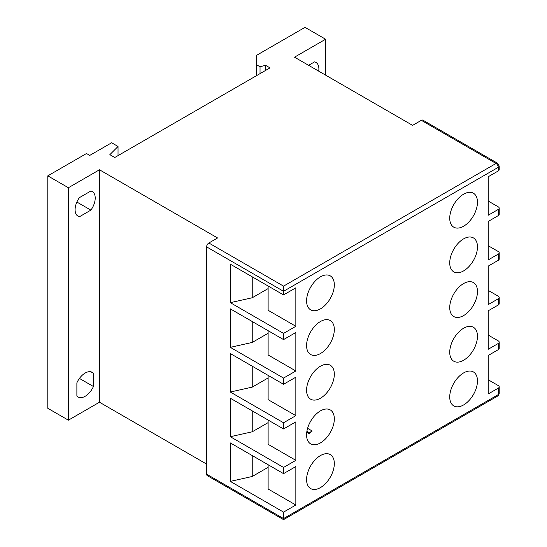 <?xml version="1.0" encoding="UTF-8"?>
<svg xmlns="http://www.w3.org/2000/svg" width="547" height="547" viewBox="0 0 547 547"><rect width="100%" height="100%" fill="white"/><g stroke="black" fill="none" stroke-linecap="round" stroke-linejoin="round"><path stroke-width="0.82" d="M283.551 518.583L206.609 474.16A3.166 1.826 120 0 0 207.265 475.603L283.551 519.65L497.62 396.062A3.166 1.826 -120 0 0 498.242 395.023A3.166 1.826 -120 0 0 498.269 394.613L283.551 518.583C283.551 519.971 283.551 519.971 283.551 518.583C283.551 519.971 283.551 519.971 283.551 518.583L283.551 512.122L230.314 481.387L230.314 442.906L283.551 473.64L283.551 467.446L230.314 436.711L230.314 398.223L283.551 428.957L283.551 422.763L230.314 392.028L230.314 353.547L283.551 384.281L283.551 378.08L230.314 347.345L230.314 308.864L283.551 339.598L283.551 333.397L230.314 302.662L230.314 264.18L283.551 294.915L283.551 286.136L496.033 163.457A3.166 1.826 -60 0 1 497.62 163.3L422.913 120.169A3.166 1.826 120 0 0 421.327 120.326L412.609 125.366L294.512 57.182L325.602 39.234L325.602 75.13M498.242 395.023L498.461 395.351L499.199 393.32A3.166 1.826 180 0 1 498.269 394.613L498.269 388.151L488.204 393.963L488.204 355.482L498.269 349.67A3.166 1.826 0 0 0 499.199 348.377L499.199 342.183A3.166 1.826 180 0 1 498.269 343.475L488.204 349.287L488.204 310.799L498.269 304.994A3.166 1.826 0 0 0 499.199 303.701L499.199 297.5A3.166 1.826 180 0 1 498.269 298.792L488.204 304.604L488.204 266.122L498.269 260.31A3.166 1.826 0 0 0 499.199 259.018L499.199 252.817A3.166 1.826 180 0 1 498.269 254.109L488.204 259.921L488.204 221.439L498.269 215.627A3.166 1.826 0 0 0 499.199 214.335L499.199 208.14A3.166 1.826 180 0 1 498.269 209.433L488.204 215.238L488.204 176.756L498.269 170.944A3.166 1.826 0 0 0 499.199 169.659L499.199 166.042A3.166 1.826 180 0 1 498.269 167.334A3.166 1.826 -120 0 0 496.033 163.457L421.327 120.326M85.154 396.288A14.236 8.219 -60 0 1 78.036 396.992A14.236 8.219 -60 0 1 76.881 396.062L76.881 382.832A14.236 8.219 -60 0 1 92.272 372.343A14.236 8.219 -60 0 1 93.428 373.273L93.428 386.503A14.236 8.219 -60 0 1 85.154 396.288M463.603 372.917A19.61 11.323 -60 0 1 473.408 371.946A19.61 11.323 -60 0 1 476.416 387.659A19.61 11.323 -60 0 1 463.603 404.944A19.61 11.323 -60 0 1 453.798 405.915A19.61 11.323 -60 0 1 450.79 390.196A19.61 11.323 -60 0 1 463.603 372.917M463.603 283.551A19.61 11.323 -60 0 1 473.408 282.58A19.61 11.323 -60 0 1 476.416 298.3A19.61 11.323 -60 0 1 463.603 315.578A19.61 11.323 -60 0 1 453.798 316.549A19.61 11.323 -60 0 1 450.79 300.836A19.61 11.323 -60 0 1 463.603 283.551M463.603 194.192A19.61 11.323 -60 0 1 473.408 193.221A19.61 11.323 -60 0 1 476.416 208.933A19.61 11.323 -60 0 1 463.603 226.219A19.61 11.323 -60 0 1 453.798 227.19A19.61 11.323 -60 0 1 450.79 211.47A19.61 11.323 -60 0 1 463.603 194.192M320.453 321.52A19.61 11.323 -60 0 1 330.258 320.549A19.61 11.323 -60 0 1 333.267 336.261A19.61 11.323 -60 0 1 320.453 353.547A19.61 11.323 -60 0 1 310.648 354.518A19.61 11.323 -60 0 1 307.64 338.798A19.61 11.323 -60 0 1 320.453 321.52M306.771 432.212L309.274 433.655A19.61 11.323 120 0 0 312.221 431.002L307.592 428.328M320.453 410.879A19.61 11.323 -60 0 1 330.258 409.908A19.61 11.323 -60 0 1 333.267 425.628A19.61 11.323 -60 0 1 320.453 442.906A19.61 11.323 -60 0 1 310.648 443.877A19.61 11.323 -60 0 1 307.64 428.164A19.61 11.323 -60 0 1 320.453 410.879M320.453 455.562A19.61 11.323 -60 0 1 330.258 454.591A19.61 11.323 -60 0 1 333.267 470.304A19.61 11.323 -60 0 1 320.453 487.589A19.61 11.323 -60 0 1 310.648 488.56A19.61 11.323 -60 0 1 307.64 472.847A19.61 11.323 -60 0 1 320.453 455.562M320.453 366.203A19.61 11.323 -60 0 1 330.258 365.232A19.61 11.323 -60 0 1 333.267 380.944A19.61 11.323 -60 0 1 320.453 398.223A19.61 11.323 -60 0 1 310.648 399.194A19.61 11.323 -60 0 1 307.64 383.481A19.61 11.323 -60 0 1 320.453 366.203M320.453 276.837A19.61 11.323 -60 0 1 330.258 275.866A19.61 11.323 -60 0 1 333.267 291.578A19.61 11.323 -60 0 1 320.453 308.864A19.61 11.323 -60 0 1 310.648 309.834A19.61 11.323 -60 0 1 307.64 294.122A19.61 11.323 -60 0 1 320.453 276.837M463.603 238.875A19.61 11.323 -60 0 1 473.408 237.904A19.61 11.323 -60 0 1 476.416 253.617A19.61 11.323 -60 0 1 463.603 270.902A19.61 11.323 -60 0 1 453.798 271.873A19.61 11.323 -60 0 1 450.79 256.153A19.61 11.323 -60 0 1 463.603 238.875M463.603 328.234A19.61 11.323 -60 0 1 473.408 327.263A19.61 11.323 -60 0 1 476.416 342.976A19.61 11.323 -60 0 1 463.603 360.261A19.61 11.323 -60 0 1 453.798 361.232A19.61 11.323 -60 0 1 450.79 345.519A19.61 11.323 -60 0 1 463.603 328.234M206.609 474.16L206.609 246.882A3.166 1.826 120 0 1 208.845 243.005L217.569 237.966L99.472 169.782L68.382 187.737L47.801 175.854L47.801 408.301L68.382 420.178L99.472 402.23L206.609 464.088M99.472 169.782L99.472 402.23M68.382 187.737L68.382 420.178M79.424 197.631L90.884 191.012A14.236 8.219 -60 0 1 92.272 191.553A14.236 8.219 -60 0 1 90.884 210.123L79.424 216.742A14.236 8.219 -60 0 1 78.036 216.202A14.236 8.219 -60 0 1 79.424 197.631M47.801 175.854L86.494 153.516L89.77 155.403L111.643 142.774L118.036 146.473L109.851 154.657L114.774 157.495L269.999 67.876L265.527 65.291L260.037 66.775L256.447 64.696L256.536 55.343L305.021 27.35L325.602 39.234M118.036 155.615L118.036 146.473M256.447 75.705L256.447 64.696M308.604 65.319L314.552 61.879A14.236 8.219 -60 0 1 315.94 62.413A14.236 8.219 -60 0 1 318.716 71.158M79.424 378.421L93.428 386.503M90.884 371.803L93.428 373.273M90.884 210.123L76.881 202.041M76.881 215.272L79.424 216.742M265.527 65.291L265.527 70.46M260.037 73.626L260.037 66.775M488.204 201.036L498.269 206.848A3.166 1.826 180 0 1 499.199 208.14M488.204 245.719L498.269 251.531A3.166 1.826 180 0 1 499.199 252.817M488.204 290.395L498.269 296.207A3.166 1.826 180 0 1 499.199 297.5M488.204 335.079L498.269 340.89A3.166 1.826 180 0 1 499.199 342.183M488.204 379.762L498.269 385.573A3.166 1.826 180 0 1 499.199 386.866A3.166 1.826 180 0 1 498.269 388.151M283.551 294.915L295.852 287.811L295.852 326.299L283.551 333.397M283.551 339.598L295.852 332.494L295.852 370.975L283.551 378.08M283.551 384.281L295.852 377.177L295.852 415.658L283.551 422.763M283.551 428.957L295.852 421.86L295.852 460.342L283.551 467.446M283.551 473.64L295.852 466.536L295.852 505.018L283.551 512.122M230.314 302.662L252.235 297.759L252.235 276.837M252.235 297.759L268.119 288.59M268.119 286.006L268.119 310.286L295.852 326.299M230.314 347.345L252.235 342.436L252.235 321.52M252.235 342.436L268.119 333.273M268.119 330.689L268.119 354.962L295.852 370.975M230.314 392.028L252.235 387.119L252.235 366.203M252.235 387.119L268.119 377.95M268.119 375.365L268.119 399.645L295.852 415.658M230.314 436.711L252.235 431.802L252.235 410.879M252.235 431.802L268.119 422.633M268.119 420.048L268.119 444.328L295.852 460.342M230.314 481.387L252.235 476.485L252.235 455.562M252.235 476.485L268.119 467.316M268.119 464.731L268.119 489.011L295.852 505.018M306.901 431.337L309.274 432.704L309.274 433.655M309.274 432.704L312.221 431.002M498.269 170.944L498.269 167.334L283.551 291.298L206.609 246.882M208.845 243.005L283.551 286.136M498.269 349.67L498.269 343.475M498.269 304.994L498.269 298.792M498.269 260.31L498.269 254.109M498.269 215.627L498.269 209.433M498.461 395.351L497.62 396.062M499.199 386.866L499.199 393.32M499.199 166.042L497.62 163.3"/></g></svg>
